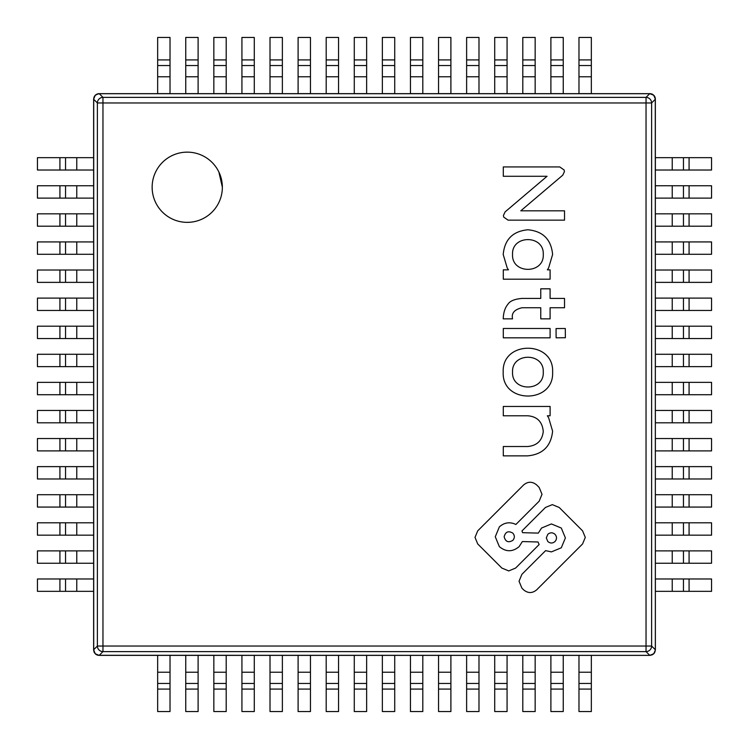 <?xml version="1.0" encoding="UTF-8"?>
<svg xmlns="http://www.w3.org/2000/svg" width="749" height="749" viewBox="0 0 749 749"><rect width="100%" height="100%" fill="white"/><g stroke="black" fill="none" stroke-linecap="round" stroke-linejoin="round"><path stroke-width="1.12" d="M213.465 210.609L212.079 212.079M202.464 218.895L200.17 219.897M189.806 222.266L187.25 222.359M163.891 213.465L162.421 212.079M155.605 202.464L154.603 200.17M152.234 189.806L152.141 187.25A35.109 35.109 0 0 1 187.25 152.141A35.109 35.109 0 0 1 222.359 187.25A35.109 35.109 0 0 1 187.25 222.359A35.109 35.109 0 0 1 152.141 187.25M161.035 163.891L162.421 162.421M172.036 155.605L174.33 154.603M184.694 152.234L187.25 152.141M210.609 161.035L212.079 162.421M218.895 172.045L222.359 187.25M98.156 93.719L650.844 93.719M655.281 98.156L655.375 649.758L654.289 653.072L652.257 654.785L650.057 655.366M93.719 650.844L93.719 98.166M655.366 650.066L653.765 653.765L649.758 655.347C653.119 654.982 654.982 653.119 655.347 649.758L655.375 649.758M98.774 93.644L95.226 95.245L93.625 99.243L94.215 96.743L95.928 94.711L99.243 93.653C95.816 93.953 93.953 95.816 93.653 99.243L97.379 102.959A5.617 5.552 -45 0 1 102.959 97.379L102.959 102.959L97.379 102.959L97.379 646.041A5.617 5.552 -135 0 0 102.959 651.621L99.243 655.347C95.816 655.047 93.953 653.184 93.653 649.758L97.379 646.041L102.959 646.041L102.959 651.621L646.041 651.621L649.758 655.347L98.166 655.281M93.625 99.243L93.625 649.758L95.245 653.774L99.243 655.375L649.758 655.375L653.765 653.765L654.663 652.594M649.758 93.625L652.257 94.215L654.289 95.928L655.347 99.243C654.982 95.881 653.119 94.018 649.758 93.653L653.765 95.235L655.375 99.243M98.934 655.366L96.743 654.785L94.711 653.072L93.625 649.758M646.041 97.379A5.617 5.552 45 0 1 651.621 102.959L655.347 99.243L655.347 649.758L651.621 646.041L651.621 102.959L646.041 102.959L646.041 97.379L649.758 93.653L99.243 93.653L102.959 97.379L646.041 97.379M646.041 646.041L651.621 646.041A5.617 5.552 135 0 1 646.041 651.621L646.041 646.041L102.959 646.041L102.959 102.959L646.041 102.959L646.041 646.041M59.92 578.977L93.625 578.977L93.625 591.336L59.92 591.336L59.92 578.977L37.45 578.977L37.45 591.336L59.92 591.336M65.538 578.977L65.538 591.336L65.538 578.977M59.92 550.889L93.625 550.889L93.625 563.248L59.92 563.248L59.92 550.889L37.45 550.889L37.45 563.248L59.92 563.248M65.538 550.889L65.538 563.248L65.538 550.889M59.92 522.802L93.625 522.802L93.625 535.161L59.92 535.161L59.92 522.802L37.45 522.802L37.45 535.161L59.92 535.161M65.538 522.802L65.538 535.161L65.538 522.802M59.92 494.714L93.625 494.714L93.625 507.073L59.92 507.073L59.92 494.714L37.45 494.714L37.45 507.073L59.92 507.073M65.538 494.714L65.538 507.073L65.538 494.714M59.92 466.627L93.625 466.627L93.625 478.986L59.92 478.986L59.92 466.627L37.45 466.627L37.45 478.986L59.92 478.986M65.538 466.627L65.538 478.986L65.538 466.627M59.92 438.539L93.625 438.539L93.625 450.898L59.92 450.898L59.92 438.539L37.45 438.539L37.45 450.898L59.92 450.898M65.538 438.539L65.538 450.898L65.538 438.539M59.92 410.452L93.625 410.452L93.625 422.811L59.92 422.811L59.92 410.452L37.45 410.452L37.45 422.811L59.92 422.811M65.538 410.452L65.538 422.811L65.538 410.452M59.92 382.364L93.625 382.364L93.625 394.723L59.92 394.723L59.92 382.364L37.45 382.364L37.45 394.723L59.92 394.723M65.538 382.364L65.538 394.723L65.538 382.364M59.92 354.277L93.625 354.277L93.625 366.636L59.92 366.636L59.92 354.277L37.45 354.277L37.45 366.636L59.92 366.636M65.538 354.277L65.538 366.636L65.538 354.277M59.92 326.19L93.625 326.19L93.625 338.548L59.92 338.548L59.92 326.19L37.45 326.19L37.45 338.548L59.92 338.548M65.538 326.19L65.538 338.548L65.538 326.19M59.92 298.102L93.625 298.102L93.625 310.461L59.92 310.461L59.92 298.102L37.45 298.102L37.45 310.461L59.92 310.461M65.538 298.102L65.538 310.461L65.538 298.102M59.92 270.014L93.625 270.014L93.625 282.373L59.92 282.373L59.92 270.014L37.45 270.014L37.45 282.373L59.92 282.373M65.538 270.014L65.538 282.373L65.538 270.014M59.92 241.927L93.625 241.927L93.625 254.286L59.92 254.286L59.92 241.927L37.45 241.927L37.45 254.286L59.92 254.286M65.538 241.927L65.538 254.286L65.538 241.927M59.92 213.84L93.625 213.84L93.625 226.198L59.92 226.198L59.92 213.84L37.45 213.84L37.45 226.198L59.92 226.198M65.538 213.84L65.538 226.198M59.92 185.752L93.625 185.752L93.625 198.111L59.92 198.111L59.92 185.752L37.45 185.752L37.45 198.111L59.92 198.111M65.538 185.752L65.538 198.111M59.92 157.665L93.625 157.665L93.625 170.023L59.92 170.023L59.92 157.665L37.45 157.665L37.45 170.023L59.92 170.023M65.538 157.665L65.538 170.023L65.538 157.665M689.08 591.336L655.375 591.336L655.375 578.977L689.08 578.977L689.08 591.336L711.55 591.336L711.55 578.977L689.08 578.977M683.462 591.336L683.462 578.977L683.462 591.336M689.08 563.248L655.375 563.248L655.375 550.889L689.08 550.889L689.08 563.248L711.55 563.248L711.55 550.889L689.08 550.889M683.462 563.248L683.462 550.889L683.462 563.248M689.08 535.161L655.375 535.161L655.375 522.802L689.08 522.802L689.08 535.161L711.55 535.161L711.55 522.802L689.08 522.802M683.462 535.161L683.462 522.802L683.462 535.161M689.08 507.073L655.375 507.073L655.375 494.714L689.08 494.714L689.08 507.073L711.55 507.073L711.55 494.714L689.08 494.714M683.462 507.073L683.462 494.714L683.462 507.073M689.08 478.986L655.375 478.986L655.375 466.627L689.08 466.627L689.08 478.986L711.55 478.986L711.55 466.627L689.08 466.627M683.462 478.986L683.462 466.627L683.462 478.986M689.08 450.898L655.375 450.898L655.375 438.539L689.08 438.539L689.08 450.898L711.55 450.898L711.55 438.539L689.08 438.539M683.462 450.898L683.462 438.539L683.462 450.898M689.08 422.811L655.375 422.811L655.375 410.452L689.08 410.452L689.08 422.811L711.55 422.811L711.55 410.452L689.08 410.452M683.462 422.811L683.462 410.452L683.462 422.811M689.08 394.723L655.375 394.723L655.375 382.364L689.08 382.364L689.08 394.723L711.55 394.723L711.55 382.364L689.08 382.364M683.462 394.723L683.462 382.364L683.462 394.723M689.08 366.636L655.375 366.636L655.375 354.277L689.08 354.277L689.08 366.636L711.55 366.636L711.55 354.277L689.08 354.277M683.462 366.636L683.462 354.277L683.462 366.636M689.08 338.548L655.375 338.548L655.375 326.19L689.08 326.19L689.08 338.548L711.55 338.548L711.55 326.19L689.08 326.19M683.462 338.548L683.462 326.19L683.462 338.548M689.08 310.461L655.375 310.461L655.375 298.102L689.08 298.102L689.08 310.461L711.55 310.461L711.55 298.102L689.08 298.102M683.462 310.461L683.462 298.102L683.462 310.461M689.08 282.373L655.375 282.373L655.375 270.014L689.08 270.014L689.08 282.373L711.55 282.373L711.55 270.014L689.08 270.014M683.462 282.373L683.462 270.014L683.462 282.373M689.08 254.286L655.375 254.286L655.375 241.927L689.08 241.927L689.08 254.286L711.55 254.286L711.55 241.927L689.08 241.927M683.462 254.286L683.462 241.927L683.462 254.286M689.08 226.198L655.375 226.198L655.375 213.84L689.08 213.84L689.08 226.198L711.55 226.198L711.55 213.84L689.08 213.84M683.462 226.198L683.462 213.84L683.462 226.198M689.08 198.111L655.375 198.111L655.375 185.752L689.08 185.752L689.08 198.111L711.55 198.111L711.55 185.752L689.08 185.752M683.462 198.111L683.462 185.752L683.462 198.111M689.08 170.023L655.375 170.023L655.375 157.665L689.08 157.665L689.08 170.023L711.55 170.023L711.55 157.665L689.08 157.665M683.462 170.023L683.462 157.665L683.462 170.023M157.665 689.08L157.665 655.375L170.023 655.375L170.023 689.08L157.665 689.08L157.665 711.55L170.023 711.55L170.023 689.08M157.665 683.462L170.023 683.462L157.665 683.462M185.752 689.08L185.752 655.375L198.111 655.375L198.111 689.08L185.752 689.08L185.752 711.55L198.111 711.55L198.111 689.08M185.752 683.462L198.111 683.462L185.752 683.462M213.84 689.08L213.84 655.375L226.198 655.375L226.198 689.08L213.84 689.08L213.84 711.55L226.198 711.55L226.198 689.08M213.84 683.462L226.198 683.462L213.84 683.462M241.927 689.08L241.927 655.375L254.286 655.375L254.286 689.08L241.927 689.08L241.927 711.55L254.286 711.55L254.286 689.08M241.927 683.462L254.286 683.462L241.927 683.462M270.014 689.08L270.014 655.375L282.373 655.375L282.373 689.08L270.014 689.08L270.014 711.55L282.373 711.55L282.373 689.08M270.014 683.462L282.373 683.462L270.014 683.462M298.102 689.08L298.102 655.375L310.461 655.375L310.461 689.08L298.102 689.08L298.102 711.55L310.461 711.55L310.461 689.08M298.102 683.462L310.461 683.462L298.102 683.462M326.19 689.08L326.19 655.375L338.548 655.375L338.548 689.08L326.19 689.08L326.19 711.55L338.548 711.55L338.548 689.08M326.19 683.462L338.548 683.462L326.19 683.462M354.277 689.08L354.277 655.375L366.636 655.375L366.636 689.08L354.277 689.08L354.277 711.55L366.636 711.55L366.636 689.08M354.277 683.462L366.636 683.462L354.277 683.462M382.364 689.08L382.364 655.375L394.723 655.375L394.723 689.08L382.364 689.08L382.364 711.55L394.723 711.55L394.723 689.08M382.364 683.462L394.723 683.462L382.364 683.462M410.452 689.08L410.452 655.375L422.811 655.375L422.811 689.08L410.452 689.08L410.452 711.55L422.811 711.55L422.811 689.08M410.452 683.462L422.811 683.462L410.452 683.462M438.539 689.08L438.539 655.375L450.898 655.375L450.898 689.08L438.539 689.08L438.539 711.55L450.898 711.55L450.898 689.08M438.539 683.462L450.898 683.462L438.539 683.462M466.627 689.08L466.627 655.375L478.986 655.375L478.986 689.08L466.627 689.08L466.627 711.55L478.986 711.55L478.986 689.08M466.627 683.462L478.986 683.462L466.627 683.462M494.714 689.08L494.714 655.375L507.073 655.375L507.073 689.08L494.714 689.08L494.714 711.55L507.073 711.55L507.073 689.08M494.714 683.462L507.073 683.462L494.714 683.462M522.802 689.08L522.802 655.375L535.161 655.375L535.161 689.08L522.802 689.08L522.802 711.55L535.161 711.55L535.161 689.08M522.802 683.462L535.161 683.462L522.802 683.462M550.889 689.08L550.889 655.375L563.248 655.375L563.248 689.08L550.889 689.08L550.889 711.55L563.248 711.55L563.248 689.08M550.889 683.462L563.248 683.462L550.889 683.462M578.977 689.08L578.977 655.375L591.336 655.375L591.336 689.08L578.977 689.08L578.977 711.55L591.336 711.55L591.336 689.08M578.977 683.462L591.336 683.462L578.977 683.462M170.023 59.92L170.023 93.625L157.665 93.625L157.665 59.92L170.023 59.92L170.023 37.45L157.665 37.45L157.665 59.92M170.023 65.538L157.665 65.538L170.023 65.538M198.111 59.92L198.111 93.625L185.752 93.625L185.752 59.92L198.111 59.92L198.111 37.45L185.752 37.45L185.752 59.92M198.111 65.538L185.752 65.538L198.111 65.538M226.198 59.92L226.198 93.625L213.84 93.625L213.84 59.92L226.198 59.92L226.198 37.45L213.84 37.45L213.84 59.92M226.198 65.538L213.84 65.538L226.198 65.538M254.286 59.92L254.286 93.625L241.927 93.625L241.927 59.92L254.286 59.92L254.286 37.45L241.927 37.45L241.927 59.92M254.286 65.538L241.927 65.538L254.286 65.538M282.373 59.92L282.373 93.625L270.014 93.625L270.014 59.92L282.373 59.92L282.373 37.45L270.014 37.45L270.014 59.92M282.373 65.538L270.014 65.538L282.373 65.538M310.461 59.92L310.461 93.625L298.102 93.625L298.102 59.92L310.461 59.92L310.461 37.45L298.102 37.45L298.102 59.92M310.461 65.538L298.102 65.538L310.461 65.538M338.548 59.92L338.548 93.625L326.19 93.625L326.19 59.92L338.548 59.92L338.548 37.45L326.19 37.45L326.19 59.92M338.548 65.538L326.19 65.538L338.548 65.538M366.636 59.92L366.636 93.625L354.277 93.625L354.277 59.92L366.636 59.92L366.636 37.45L354.277 37.45L354.277 59.92M366.636 65.538L354.277 65.538L366.636 65.538M394.723 59.92L394.723 93.625L382.364 93.625L382.364 59.92L394.723 59.92L394.723 37.45L382.364 37.45L382.364 59.92M394.723 65.538L382.364 65.538L394.723 65.538M422.811 59.92L422.811 93.625L410.452 93.625L410.452 59.92L422.811 59.92L422.811 37.45L410.452 37.45L410.452 59.92M422.811 65.538L410.452 65.538L422.811 65.538M450.898 59.92L450.898 93.625L438.539 93.625L438.539 59.92L450.898 59.92L450.898 37.45L438.539 37.45L438.539 59.92M450.898 65.538L438.539 65.538L450.898 65.538M478.986 59.92L478.986 93.625L466.627 93.625L466.627 59.92L478.986 59.92L478.986 37.45L466.627 37.45L466.627 59.92M478.986 65.538L466.627 65.538L478.986 65.538M507.073 59.92L507.073 93.625L494.714 93.625L494.714 59.92L507.073 59.92L507.073 37.45L494.714 37.45L494.714 59.92M507.073 65.538L494.714 65.538L507.073 65.538M535.161 59.92L535.161 93.625L522.802 93.625L522.802 59.92L535.161 59.92L535.161 37.45L522.802 37.45L522.802 59.92M535.161 65.538L522.802 65.538L535.161 65.538M563.248 59.92L563.248 93.625L550.889 93.625L550.889 59.92L563.248 59.92L563.248 37.45L550.889 37.45L550.889 59.92M563.248 65.538L550.889 65.538L563.248 65.538M591.336 59.92L591.336 93.625L578.977 93.625L578.977 59.92L591.336 59.92L591.336 37.45L578.977 37.45L578.977 59.92M591.336 65.538L578.977 65.538L591.336 65.538M503.206 254.482L507.204 267.927L508.459 269.846L503.291 269.846L503.291 279.18L550.103 279.18L550.103 269.846L547.36 269.846L548.614 267.927L552.612 254.482C551.18 239.437 542.95 231.198 527.905 229.774C512.868 231.198 504.629 239.437 503.206 254.482M512.541 254.482C511.558 274.303 544.261 274.303 543.268 254.482C544.261 234.652 511.558 234.652 512.541 254.482M556.058 328.568L556.123 337.808L565.364 337.733L565.298 328.493L556.058 328.568M552.612 372.131C554.194 340.261 501.624 340.261 503.206 372.131C501.624 403.992 554.194 403.992 552.612 372.131M512.541 372.131C511.558 391.952 544.261 391.952 543.268 372.131C544.261 352.302 511.558 352.302 512.541 372.131M547.809 541.518C550.215 543.502 552.612 543.502 555.018 541.518C557.003 539.111 557.003 536.705 555.018 534.309C552.612 532.324 550.206 532.324 547.809 534.309L546.311 537.913L547.809 541.518M512.85 540.366C514.825 537.96 514.825 535.554 512.85 533.148C508.365 530.545 505.472 531.753 504.152 536.761C505.472 541.77 508.365 542.969 512.85 540.366M507.869 304.319C504.966 307.802 503.422 312.651 503.225 318.859L512.55 318.859C511.267 313.194 514.432 309.487 522.044 307.755L540.759 307.755L540.759 318.859L550.094 318.859L550.094 307.755L564.531 307.755L564.531 298.42L550.094 298.42L550.094 288.805L540.759 288.805L540.759 298.42L522.044 298.42C514.638 299.038 509.919 301.014 507.869 304.319M475.016 537.398L477.722 543.943L501.849 568.07L508.73 570.925L515.612 568.07L539.121 544.56L538.044 541.986L522.362 541.555L519.123 546.639C512.541 552.088 505.95 552.088 499.358 546.639L495.276 536.761L499.368 526.875C504.367 522.446 509.882 521.641 515.892 524.469L539.158 501.203L542.014 494.321L539.158 487.43L536.696 484.968C532.333 481.364 527.961 481.364 523.598 484.968L477.722 530.844L475.016 537.398M503.291 328.483L503.291 337.818L550.103 337.818L550.103 328.483L503.291 328.483M503.291 446.526L503.291 455.86L527.577 455.86C542.688 454.493 551.03 446.254 552.612 431.152L548.614 417.717L547.36 415.789L550.103 415.789L550.103 406.454L503.291 406.454L503.291 415.789L527.905 415.789C537.267 416.613 542.388 421.856 543.268 431.518L543.268 431.527C542.173 440.665 536.967 445.655 527.642 446.526L503.291 446.526M503.291 166.943L503.291 176.277L547.051 176.277L505.069 211.93L503.422 215.487L503.712 217.098L508.084 220.15L564.531 220.15L564.531 210.815L520.789 210.815L562.771 175.163L564.418 171.605L564.128 169.995L559.756 166.943L503.291 166.943M519.038 581.233L521.884 588.115L523.598 589.819C527.961 593.433 532.333 593.433 536.696 589.819L582.572 543.943L585.287 537.398L582.572 530.844L559.203 507.476L552.322 504.629L545.441 507.476L521.959 530.957L522.605 532.679L538.288 533.11L541.536 528.036L551.414 523.935L561.291 528.036L565.392 537.913L561.291 547.791L551.414 551.891L545.609 550.637L521.884 574.352L519.038 581.233M76.773 591.336L76.773 578.977M76.773 563.248L76.773 550.889M76.773 535.161L76.773 522.802M76.773 507.073L76.773 494.714M76.773 478.986L76.773 466.627M76.773 450.898L76.773 438.539M76.773 422.811L76.773 410.452M76.773 394.723L76.773 382.364M76.773 366.636L76.773 354.277M76.773 338.548L76.773 326.19M76.773 310.461L76.773 298.102M76.773 282.373L76.773 270.014M76.773 254.286L76.773 241.927M76.773 226.198L76.773 213.84M76.773 198.111L76.773 185.752M76.773 170.023L76.773 157.665M672.227 578.977L672.227 591.336M672.227 550.889L672.227 563.248M672.227 522.802L672.227 535.161M672.227 494.714L672.227 507.073M672.227 466.627L672.227 478.986M672.227 438.539L672.227 450.898M672.227 410.452L672.227 422.811M672.227 382.364L672.227 394.723M672.227 354.277L672.227 366.636M672.227 326.19L672.227 338.548M672.227 298.102L672.227 310.461M672.227 270.014L672.227 282.373M672.227 241.927L672.227 254.286M672.227 213.84L672.227 226.198M672.227 185.752L672.227 198.111M672.227 157.665L672.227 170.023M170.023 672.227L157.665 672.227M198.111 672.227L185.752 672.227M226.198 672.227L213.84 672.227M254.286 672.227L241.927 672.227M282.373 672.227L270.014 672.227M310.461 672.227L298.102 672.227M338.548 672.227L326.19 672.227M366.636 672.227L354.277 672.227M394.723 672.227L382.364 672.227M422.811 672.227L410.452 672.227M450.898 672.227L438.539 672.227M478.986 672.227L466.627 672.227M507.073 672.227L494.714 672.227M535.161 672.227L522.802 672.227M563.248 672.227L550.889 672.227M591.336 672.227L578.977 672.227M157.665 76.773L170.023 76.773M185.752 76.773L198.111 76.773M213.84 76.773L226.198 76.773M241.927 76.773L254.286 76.773M270.014 76.773L282.373 76.773M298.102 76.773L310.461 76.773M326.19 76.773L338.548 76.773M354.277 76.773L366.636 76.773M382.364 76.773L394.723 76.773M410.452 76.773L422.811 76.773M438.539 76.773L450.898 76.773M466.627 76.773L478.986 76.773M494.714 76.773L507.073 76.773M522.802 76.773L535.161 76.773M550.889 76.773L563.248 76.773M578.977 76.773L591.336 76.773M653.025 94.674L652.267 94.215M655.085 97.37L654.898 96.864M654.476 96.106L654.074 95.572M652.744 94.43L652.061 94.074M651.171 93.784L650.628 93.681M94.674 95.975L94.215 96.733M98.615 93.653L96.162 94.486M95.245 95.226L93.691 98.344M97.698 655.188L96.911 654.916M96.275 654.589L95.619 654.111M94.402 652.697L94.046 652.005M95.975 654.326L96.733 654.785M654.785 96.733L654.289 95.928M96.733 94.215L95.928 94.711M654.785 652.267L654.289 653.072M652.267 654.785L653.072 654.289M94.215 652.267L94.711 653.072"/></g></svg>
